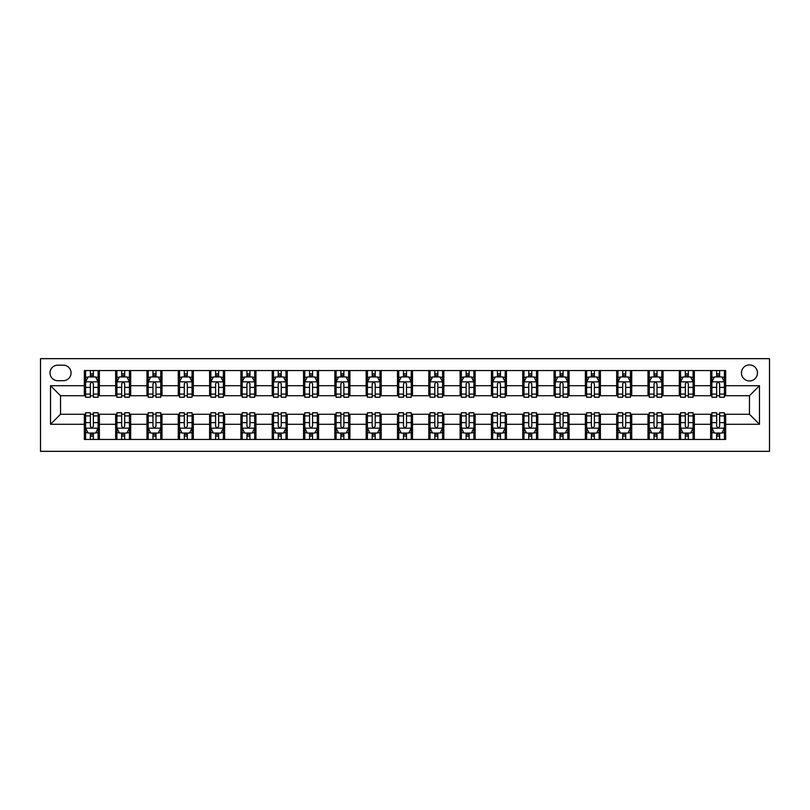 <?xml version="1.0" encoding="UTF-8"?>
<svg xmlns="http://www.w3.org/2000/svg" width="810" height="810" viewBox="0 0 810 810"><rect width="100%" height="100%" fill="white"/><g stroke="black" fill="none" stroke-linecap="round" stroke-linejoin="round"><path stroke-width="1.21" d="M749.463 364.915A8.019 8.019 0 0 0 741.444 372.934A8.019 8.019 0 0 0 749.463 380.953A8.019 8.019 0 0 0 757.471 372.934A8.019 8.019 0 0 0 749.463 364.915M40.5 451.342L769.5 451.342L769.5 358.658L40.5 358.658L40.5 451.342M57.783 380.7L63.301 380.7A7.766 7.766 0 0 0 71.067 372.934A7.766 7.766 0 0 0 63.301 365.168L57.783 365.168A7.766 7.766 0 0 0 50.017 372.934A7.766 7.766 0 0 0 57.783 380.7M84.341 424.288L50.524 424.288L50.524 385.712L84.341 385.712L84.341 395.736L60.537 395.736L60.537 414.264L84.341 414.264L84.341 439.445L725.659 439.445L725.659 414.264L749.463 414.264L749.463 395.736L725.659 395.736L725.659 385.712L759.476 385.712L759.476 424.288L725.659 424.288M725.659 385.712L725.659 370.555L84.341 370.555L84.341 385.712M710.633 370.555L710.633 395.736L711.879 395.736M716.637 395.736L719.644 395.736M724.403 395.736L725.659 395.736M710.633 395.736L693.097 395.736M679.317 370.555L679.317 395.736L680.562 395.736M685.331 395.736L688.338 395.736M679.317 395.736L661.78 395.736M648 370.555L648 395.736L649.255 395.736M654.014 395.736L657.021 395.736M648 395.736L630.463 395.736M616.683 370.555L616.683 395.736L617.939 395.736M622.698 395.736L625.705 395.736M616.683 395.736L599.147 395.736M585.367 370.555L585.367 395.736L586.622 395.736M591.381 395.736L594.388 395.736M585.367 395.736L567.83 395.736M554.06 370.555L554.06 395.736L555.306 395.736M560.064 395.736L563.072 395.736M554.06 395.736L536.524 395.736M522.744 370.555L522.744 395.736L523.999 395.736M528.758 395.736L531.765 395.736M522.744 395.736L505.207 395.736M491.427 370.555L491.427 395.736L492.683 395.736M497.441 395.736L500.448 395.736M491.427 395.736L473.89 395.736M460.11 370.555L460.11 395.736L461.366 395.736M466.125 395.736L469.132 395.736M460.11 395.736L442.574 395.736M428.804 370.555L428.804 395.736L430.049 395.736M434.808 395.736L437.815 395.736M428.804 395.736L411.267 395.736M397.487 370.555L397.487 395.736L398.733 395.736M403.501 395.736L406.498 395.736M397.487 395.736L379.951 395.736M366.171 370.555L366.171 395.736L367.426 395.736M372.185 395.736L375.192 395.736M366.171 395.736L348.634 395.736M334.854 370.555L334.854 395.736L336.109 395.736M340.868 395.736L343.875 395.736M334.854 395.736L317.317 395.736M303.537 370.555L303.537 395.736L304.793 395.736M309.552 395.736L312.559 395.736M303.537 395.736L286.001 395.736M272.231 370.555L272.231 395.736L273.476 395.736M278.235 395.736L281.242 395.736M272.231 395.736L254.694 395.736M240.914 370.555L240.914 395.736L242.17 395.736M246.928 395.736L249.936 395.736M240.914 395.736L223.378 395.736M209.598 370.555L209.598 395.736L210.853 395.736M215.612 395.736L218.619 395.736M209.598 395.736L192.061 395.736M178.281 370.555L178.281 395.736L179.536 395.736M184.295 395.736L187.302 395.736M178.281 395.736L160.744 395.736M146.964 370.555L146.964 395.736L148.22 395.736M152.979 395.736L155.986 395.736M146.964 395.736L129.438 395.736M115.658 370.555L115.658 395.736L116.903 395.736M121.662 395.736L124.669 395.736M115.658 395.736L98.121 395.736M84.341 395.736L85.597 395.736M90.355 395.736L93.363 395.736M84.341 414.264L85.597 414.264M90.355 414.264L93.363 414.264M98.121 414.264L99.367 414.264L99.367 439.445M116.903 414.264L99.367 414.264M121.662 414.264L124.669 414.264M129.438 414.264L130.683 414.264L130.683 439.445M148.22 414.264L130.683 414.264M152.979 414.264L155.986 414.264M160.744 414.264L162 414.264L162 439.445M179.536 414.264L162 414.264M184.295 414.264L187.302 414.264M192.061 414.264L193.317 414.264L193.317 439.445M210.853 414.264L193.317 414.264M215.612 414.264L218.619 414.264M223.378 414.264L224.633 414.264L224.633 439.445M242.17 414.264L224.633 414.264M246.928 414.264L249.936 414.264M254.694 414.264L255.94 414.264L255.94 439.445M273.476 414.264L255.94 414.264M278.235 414.264L281.242 414.264M286.001 414.264L287.256 414.264L287.256 439.445M304.793 414.264L287.256 414.264M309.552 414.264L312.559 414.264M317.317 414.264L318.573 414.264L318.573 439.445M336.109 414.264L318.573 414.264M340.868 414.264L343.875 414.264M348.634 414.264L349.89 414.264L349.89 439.445M367.426 414.264L349.89 414.264M372.185 414.264L375.192 414.264M379.951 414.264L381.196 414.264L381.196 439.445M398.733 414.264L381.196 414.264M403.501 414.264L406.498 414.264M411.267 414.264L412.513 414.264L412.513 439.445M430.049 414.264L412.513 414.264M434.808 414.264L437.815 414.264M442.574 414.264L443.829 414.264L443.829 439.445M461.366 414.264L443.829 414.264M466.125 414.264L469.132 414.264M473.89 414.264L475.146 414.264L475.146 439.445M492.683 414.264L475.146 414.264M497.441 414.264L500.448 414.264M505.207 414.264L506.463 414.264L506.463 439.445M523.999 414.264L506.463 414.264M528.758 414.264L531.765 414.264M536.524 414.264L537.769 414.264L537.769 439.445M555.306 414.264L537.769 414.264M560.064 414.264L563.072 414.264M567.83 414.264L569.086 414.264L569.086 439.445M586.622 414.264L569.086 414.264M591.381 414.264L594.388 414.264M599.147 414.264L600.402 414.264L600.402 439.445M617.939 414.264L600.402 414.264M622.698 414.264L625.705 414.264M630.463 414.264L631.719 414.264L631.719 439.445M649.255 414.264L631.719 414.264M654.014 414.264L657.021 414.264M661.78 414.264L663.036 414.264L663.036 439.445M680.562 414.264L663.036 414.264M685.331 414.264L688.338 414.264M693.097 414.264L694.342 414.264L694.342 439.445M711.879 414.264L694.342 414.264M716.637 414.264L719.644 414.264M724.403 414.264L725.659 414.264M99.367 370.555L99.367 395.736M84.341 376.812L85.597 376.812M90.355 376.812L93.363 376.812M98.121 376.812L99.367 376.812M84.341 433.188L85.597 433.188M90.355 433.188L93.363 433.188M98.121 433.188L99.367 433.188M115.658 414.264L115.658 439.445M130.683 370.555L130.683 395.736M115.658 376.812L116.903 376.812M121.662 376.812L124.669 376.812M129.438 376.812L130.683 376.812M115.658 433.188L116.903 433.188M121.662 433.188L124.669 433.188M129.438 433.188L130.683 433.188M146.964 414.264L146.964 439.445M146.964 433.188L148.22 433.188M152.979 433.188L155.986 433.188M160.744 433.188L162 433.188M162 370.555L162 395.736M146.964 376.812L148.22 376.812M152.979 376.812L155.986 376.812M160.744 376.812L162 376.812M178.281 414.264L178.281 439.445M178.281 433.188L179.536 433.188M184.295 433.188L187.302 433.188M192.061 433.188L193.317 433.188M193.317 370.555L193.317 395.736M178.281 376.812L179.536 376.812M184.295 376.812L187.302 376.812M192.061 376.812L193.317 376.812M209.598 414.264L209.598 439.445M209.598 433.188L210.853 433.188M215.612 433.188L218.619 433.188M223.378 433.188L224.633 433.188M224.633 370.555L224.633 395.736M209.598 376.812L210.853 376.812M215.612 376.812L218.619 376.812M223.378 376.812L224.633 376.812M240.914 414.264L240.914 439.445M240.914 433.188L242.17 433.188M246.928 433.188L249.936 433.188M254.694 433.188L255.94 433.188M255.94 370.555L255.94 395.736M240.914 376.812L242.17 376.812M246.928 376.812L249.936 376.812M254.694 376.812L255.94 376.812M272.231 414.264L272.231 439.445M272.231 433.188L273.476 433.188M278.235 433.188L281.242 433.188M286.001 433.188L287.256 433.188M287.256 370.555L287.256 395.736M272.231 376.812L273.476 376.812M278.235 376.812L281.242 376.812M286.001 376.812L287.256 376.812M303.537 414.264L303.537 439.445M303.537 433.188L304.793 433.188M309.552 433.188L312.559 433.188M317.317 433.188L318.573 433.188M318.573 370.555L318.573 395.736M303.537 376.812L304.793 376.812M309.552 376.812L312.559 376.812M317.317 376.812L318.573 376.812M334.854 414.264L334.854 439.445M334.854 433.188L336.109 433.188M340.868 433.188L343.875 433.188M348.634 433.188L349.89 433.188M349.89 370.555L349.89 395.736M334.854 376.812L336.109 376.812M340.868 376.812L343.875 376.812M348.634 376.812L349.89 376.812M366.171 414.264L366.171 439.445M366.171 433.188L367.426 433.188M372.185 433.188L375.192 433.188M379.951 433.188L381.196 433.188M381.196 370.555L381.196 395.736M366.171 376.812L367.426 376.812M372.185 376.812L375.192 376.812M379.951 376.812L381.196 376.812M397.487 414.264L397.487 439.445M397.487 433.188L398.733 433.188M403.501 433.188L406.498 433.188M411.267 433.188L412.513 433.188M412.513 370.555L412.513 395.736M397.487 376.812L398.733 376.812M403.501 376.812L406.498 376.812M411.267 376.812L412.513 376.812M428.804 414.264L428.804 439.445M428.804 433.188L430.049 433.188M434.808 433.188L437.815 433.188M442.574 433.188L443.829 433.188M443.829 370.555L443.829 395.736M428.804 376.812L430.049 376.812M434.808 376.812L437.815 376.812M442.574 376.812L443.829 376.812M460.11 414.264L460.11 439.445M460.11 433.188L461.366 433.188M466.125 433.188L469.132 433.188M473.89 433.188L475.146 433.188M475.146 370.555L475.146 395.736M460.11 376.812L461.366 376.812M466.125 376.812L469.132 376.812M473.89 376.812L475.146 376.812M491.427 414.264L491.427 439.445M491.427 433.188L492.683 433.188M497.441 433.188L500.448 433.188M505.207 433.188L506.463 433.188M506.463 370.555L506.463 395.736M491.427 376.812L492.683 376.812M497.441 376.812L500.448 376.812M505.207 376.812L506.463 376.812M522.744 414.264L522.744 439.445M522.744 433.188L523.999 433.188M528.758 433.188L531.765 433.188M536.524 433.188L537.769 433.188M537.769 370.555L537.769 395.736M522.744 376.812L523.999 376.812M528.758 376.812L531.765 376.812M536.524 376.812L537.769 376.812M554.06 414.264L554.06 439.445M554.06 433.188L555.306 433.188M560.064 433.188L563.072 433.188M567.83 433.188L569.086 433.188M569.086 370.555L569.086 395.736M554.06 376.812L555.306 376.812M560.064 376.812L563.072 376.812M567.83 376.812L569.086 376.812M585.367 414.264L585.367 439.445M585.367 433.188L586.622 433.188M591.381 433.188L594.388 433.188M599.147 433.188L600.402 433.188M600.402 370.555L600.402 395.736M585.367 376.812L586.622 376.812M591.381 376.812L594.388 376.812M599.147 376.812L600.402 376.812M616.683 414.264L616.683 439.445M616.683 433.188L617.939 433.188M622.698 433.188L625.705 433.188M630.463 433.188L631.719 433.188M631.719 370.555L631.719 395.736M616.683 376.812L617.939 376.812M622.698 376.812L625.705 376.812M630.463 376.812L631.719 376.812M648 414.264L648 439.445M648 433.188L649.255 433.188M654.014 433.188L657.021 433.188M661.78 433.188L663.036 433.188M663.036 370.555L663.036 395.736M648 376.812L649.255 376.812M654.014 376.812L657.021 376.812M661.78 376.812L663.036 376.812M679.317 414.264L679.317 439.445M679.317 433.188L680.562 433.188M685.331 433.188L688.338 433.188M693.097 433.188L694.342 433.188M694.342 370.555L694.342 395.736M679.317 376.812L680.562 376.812M685.331 376.812L688.338 376.812M693.097 376.812L694.342 376.812M710.633 414.264L710.633 439.445M710.633 433.188L711.879 433.188M716.637 433.188L719.644 433.188M724.403 433.188L725.659 433.188M710.633 376.812L711.879 376.812M716.637 376.812L719.644 376.812M724.403 376.812L725.659 376.812M60.537 395.736L50.524 385.712M60.537 414.264L50.524 424.288M759.476 385.712L749.463 395.736M759.476 424.288L749.463 414.264M93.363 373.815L90.355 373.815M98.121 394.095L93.363 394.095L93.363 397.234L98.121 397.234L98.121 381.955L95.61 376.944L88.098 376.944L85.597 381.955L85.597 397.234L90.355 397.234L90.355 394.095L85.597 394.095M85.597 381.955L85.597 370.555M98.121 381.955L98.121 370.555M90.355 376.944L90.355 370.555M93.363 370.555L93.363 376.944M93.363 394.095L93.363 383.829C92.36 381.905 91.358 381.905 90.355 383.829L90.355 394.095M90.355 436.185L93.363 436.185M85.597 415.905L90.355 415.905L90.355 412.766L85.597 412.766L85.597 428.044L88.098 433.056L95.61 433.056L98.121 428.044L98.121 412.766L93.363 412.766L93.363 415.905L98.121 415.905M98.121 428.044L98.121 439.445M85.597 428.044L85.597 439.445M93.363 433.056L93.363 439.445M90.355 439.445L90.355 433.056M90.355 415.905L90.355 426.171C91.358 428.095 92.36 428.095 93.363 426.171L93.363 415.905M124.669 373.815L121.662 373.815M129.438 394.095L124.669 394.095L124.669 397.234L129.438 397.234L129.438 381.955L126.927 376.944L119.414 376.944L116.903 381.955L116.903 397.234L121.662 397.234L121.662 394.095L116.903 394.095M116.903 381.955L116.903 370.555M129.438 381.955L129.438 370.555M121.662 376.944L121.662 370.555M124.669 370.555L124.669 376.944M124.669 394.095L124.669 383.829C123.677 381.905 122.674 381.905 121.662 383.829L121.662 394.095M155.986 373.815L152.979 373.815M160.744 394.095L155.986 394.095L155.986 397.234L160.744 397.234L160.744 381.955L158.244 376.944L150.731 376.944L148.22 381.955L148.22 397.234L152.979 397.234L152.979 394.095L148.22 394.095M148.22 381.955L148.22 370.555M160.744 381.955L160.744 370.555M152.979 376.944L152.979 370.555M155.986 370.555L155.986 376.944M155.986 394.095L155.986 383.829C154.983 381.905 153.981 381.905 152.979 383.829L152.979 394.095M187.302 373.815L184.295 373.815M192.061 394.095L187.302 394.095L187.302 397.234L192.061 397.234L192.061 381.955L189.56 376.944L182.037 376.944L179.536 381.955L179.536 397.234L184.295 397.234L184.295 394.095L179.536 394.095M179.536 381.955L179.536 370.555M192.061 381.955L192.061 370.555M184.295 376.944L184.295 370.555M187.302 370.555L187.302 376.944M187.302 394.095L187.302 383.829C186.3 381.905 185.298 381.905 184.295 383.829L184.295 394.095M121.662 436.185L124.669 436.185M116.903 415.905L121.662 415.905L121.662 412.766L116.903 412.766L116.903 428.044L119.414 433.056L126.927 433.056L129.438 428.044L129.438 412.766L124.669 412.766L124.669 415.905L129.438 415.905M129.438 428.044L129.438 439.445M116.903 428.044L116.903 439.445M124.669 433.056L124.669 439.445M121.662 439.445L121.662 433.056M121.662 415.905L121.662 426.171C122.664 428.095 123.667 428.095 124.669 426.171L124.669 415.905M152.979 436.185L155.986 436.185M148.22 415.905L152.979 415.905L152.979 412.766L148.22 412.766L148.22 428.044L150.731 433.056L158.244 433.056L160.744 428.044L160.744 412.766L155.986 412.766L155.986 415.905L160.744 415.905M160.744 428.044L160.744 439.445M148.22 428.044L148.22 439.445M155.986 433.056L155.986 439.445M152.979 439.445L152.979 433.056M152.979 415.905L152.979 426.171C153.981 428.095 154.983 428.095 155.986 426.171L155.986 415.905M184.295 436.185L187.302 436.185M179.536 415.905L184.295 415.905L184.295 412.766L179.536 412.766L179.536 428.044L182.037 433.056L189.56 433.056L192.061 428.044L192.061 412.766L187.302 412.766L187.302 415.905L192.061 415.905M192.061 428.044L192.061 439.445M179.536 428.044L179.536 439.445M187.302 433.056L187.302 439.445M184.295 439.445L184.295 433.056M184.295 415.905L184.295 426.171C185.298 428.095 186.3 428.095 187.302 426.171L187.302 415.905M218.619 373.815L215.612 373.815M223.378 394.095L218.619 394.095L218.619 397.234L223.378 397.234L223.378 381.955L220.867 376.944L213.354 376.944L210.853 381.955L210.853 397.234L215.612 397.234L215.612 394.095L210.853 394.095M210.853 381.955L210.853 370.555M223.378 381.955L223.378 370.555M215.612 376.944L215.612 370.555M218.619 370.555L218.619 376.944M218.619 394.095L218.619 383.829C217.617 381.905 216.614 381.905 215.612 383.829L215.612 394.095M215.612 436.185L218.619 436.185M210.853 415.905L215.612 415.905L215.612 412.766L210.853 412.766L210.853 428.044L213.354 433.056L220.867 433.056L223.378 428.044L223.378 412.766L218.619 412.766L218.619 415.905L223.378 415.905M223.378 428.044L223.378 439.445M210.853 428.044L210.853 439.445M218.619 433.056L218.619 439.445M215.612 439.445L215.612 433.056M215.612 415.905L215.612 426.171C216.614 428.095 217.617 428.095 218.619 426.171L218.619 415.905M249.936 373.815L246.928 373.815M254.694 394.095L249.936 394.095L249.936 397.234L254.694 397.234L254.694 381.955L252.183 376.944L244.671 376.944L242.17 381.955L242.17 397.234L246.928 397.234L246.928 394.095L242.17 394.095M242.17 381.955L242.17 370.555M254.694 381.955L254.694 370.555M246.928 376.944L246.928 370.555M249.936 370.555L249.936 376.944M249.936 394.095L249.936 383.829C248.933 381.905 247.931 381.905 246.928 383.829L246.928 394.095M246.928 436.185L249.936 436.185M242.17 415.905L246.928 415.905L246.928 412.766L242.17 412.766L242.17 428.044L244.671 433.056L252.183 433.056L254.694 428.044L254.694 412.766L249.936 412.766L249.936 415.905L254.694 415.905M254.694 428.044L254.694 439.445M242.17 428.044L242.17 439.445M249.936 433.056L249.936 439.445M246.928 439.445L246.928 433.056M246.928 415.905L246.928 426.171C247.921 428.095 248.923 428.095 249.936 426.171L249.936 415.905M281.242 373.815L278.235 373.815M286.001 394.095L281.242 394.095L281.242 397.234L286.001 397.234L286.001 381.955L283.5 376.944L275.987 376.944L273.476 381.955L273.476 397.234L278.235 397.234L278.235 394.095L273.476 394.095M273.476 381.955L273.476 370.555M286.001 381.955L286.001 370.555M278.235 376.944L278.235 370.555M281.242 370.555L281.242 376.944M281.242 394.095L281.242 383.829C280.24 381.905 279.248 381.905 278.235 383.829L278.235 394.095M278.235 436.185L281.242 436.185M273.476 415.905L278.235 415.905L278.235 412.766L273.476 412.766L273.476 428.044L275.987 433.056L283.5 433.056L286.001 428.044L286.001 412.766L281.242 412.766L281.242 415.905L286.001 415.905M286.001 428.044L286.001 439.445M273.476 428.044L273.476 439.445M281.242 433.056L281.242 439.445M278.235 439.445L278.235 433.056M278.235 415.905L278.235 426.171C279.237 428.095 280.24 428.095 281.242 426.171L281.242 415.905M312.559 373.815L309.552 373.815M317.317 394.095L312.559 394.095L312.559 397.234L317.317 397.234L317.317 381.955L314.817 376.944L307.304 376.944L304.793 381.955L304.793 397.234L309.552 397.234L309.552 394.095L304.793 394.095M304.793 381.955L304.793 370.555M317.317 381.955L317.317 370.555M309.552 376.944L309.552 370.555M312.559 370.555L312.559 376.944M312.559 394.095L312.559 383.829C311.556 381.905 310.554 381.905 309.552 383.829L309.552 394.095M309.552 436.185L312.559 436.185M304.793 415.905L309.552 415.905L309.552 412.766L304.793 412.766L304.793 428.044L307.304 433.056L314.817 433.056L317.317 428.044L317.317 412.766L312.559 412.766L312.559 415.905L317.317 415.905M317.317 428.044L317.317 439.445M304.793 428.044L304.793 439.445M312.559 433.056L312.559 439.445M309.552 439.445L309.552 433.056M309.552 415.905L309.552 426.171C310.554 428.095 311.556 428.095 312.559 426.171L312.559 415.905M343.875 373.815L340.868 373.815M348.634 394.095L343.875 394.095L343.875 397.234L348.634 397.234L348.634 381.955L346.133 376.944L338.61 376.944L336.109 381.955L336.109 397.234L340.868 397.234L340.868 394.095L336.109 394.095M336.109 381.955L336.109 370.555M348.634 381.955L348.634 370.555M340.868 376.944L340.868 370.555M343.875 370.555L343.875 376.944M343.875 394.095L343.875 383.829C342.873 381.905 341.871 381.905 340.868 383.829L340.868 394.095M340.868 436.185L343.875 436.185M336.109 415.905L340.868 415.905L340.868 412.766L336.109 412.766L336.109 428.044L338.61 433.056L346.133 433.056L348.634 428.044L348.634 412.766L343.875 412.766L343.875 415.905L348.634 415.905M348.634 428.044L348.634 439.445M336.109 428.044L336.109 439.445M343.875 433.056L343.875 439.445M340.868 439.445L340.868 433.056M340.868 415.905L340.868 426.171C341.871 428.095 342.873 428.095 343.875 426.171L343.875 415.905M375.192 373.815L372.185 373.815M379.951 394.095L375.192 394.095L375.192 397.234L379.951 397.234L379.951 381.955L377.44 376.944L369.927 376.944L367.426 381.955L367.426 397.234L372.185 397.234L372.185 394.095L367.426 394.095M367.426 381.955L367.426 370.555M379.951 381.955L379.951 370.555M372.185 376.944L372.185 370.555M375.192 370.555L375.192 376.944M375.192 394.095L375.192 383.829C374.19 381.905 373.187 381.905 372.185 383.829L372.185 394.095M372.185 436.185L375.192 436.185M367.426 415.905L372.185 415.905L372.185 412.766L367.426 412.766L367.426 428.044L369.927 433.056L377.44 433.056L379.951 428.044L379.951 412.766L375.192 412.766L375.192 415.905L379.951 415.905M379.951 428.044L379.951 439.445M367.426 428.044L367.426 439.445M375.192 433.056L375.192 439.445M372.185 439.445L372.185 433.056M372.185 415.905L372.185 426.171C373.187 428.095 374.19 428.095 375.192 426.171L375.192 415.905M406.498 373.815L403.501 373.815M411.267 394.095L406.498 394.095L406.498 397.234L411.267 397.234L411.267 381.955L408.756 376.944L401.244 376.944L398.733 381.955L398.733 397.234L403.501 397.234L403.501 394.095L398.733 394.095M398.733 381.955L398.733 370.555M411.267 381.955L411.267 370.555M403.501 376.944L403.501 370.555M406.498 370.555L406.498 376.944M406.498 394.095L406.498 383.829C405.506 381.905 404.504 381.905 403.501 383.829L403.501 394.095M403.501 436.185L406.498 436.185M398.733 415.905L403.501 415.905L403.501 412.766L398.733 412.766L398.733 428.044L401.244 433.056L408.756 433.056L411.267 428.044L411.267 412.766L406.498 412.766L406.498 415.905L411.267 415.905M411.267 428.044L411.267 439.445M398.733 428.044L398.733 439.445M406.498 433.056L406.498 439.445M403.501 439.445L403.501 433.056M403.501 415.905L403.501 426.171C404.494 428.095 405.496 428.095 406.498 426.171L406.498 415.905M437.815 373.815L434.808 373.815M442.574 394.095L437.815 394.095L437.815 397.234L442.574 397.234L442.574 381.955L440.073 376.944L432.56 376.944L430.049 381.955L430.049 397.234L434.808 397.234L434.808 394.095L430.049 394.095M430.049 381.955L430.049 370.555M442.574 381.955L442.574 370.555M434.808 376.944L434.808 370.555M437.815 370.555L437.815 376.944M437.815 394.095L437.815 383.829C436.813 381.905 435.81 381.905 434.808 383.829L434.808 394.095M434.808 436.185L437.815 436.185M430.049 415.905L434.808 415.905L434.808 412.766L430.049 412.766L430.049 428.044L432.56 433.056L440.073 433.056L442.574 428.044L442.574 412.766L437.815 412.766L437.815 415.905L442.574 415.905M442.574 428.044L442.574 439.445M430.049 428.044L430.049 439.445M437.815 433.056L437.815 439.445M434.808 439.445L434.808 433.056M434.808 415.905L434.808 426.171C435.81 428.095 436.813 428.095 437.815 426.171L437.815 415.905M469.132 373.815L466.125 373.815M473.89 394.095L469.132 394.095L469.132 397.234L473.89 397.234L473.89 381.955L471.39 376.944L463.867 376.944L461.366 381.955L461.366 397.234L466.125 397.234L466.125 394.095L461.366 394.095M461.366 381.955L461.366 370.555M473.89 381.955L473.89 370.555M466.125 376.944L466.125 370.555M469.132 370.555L469.132 376.944M469.132 394.095L469.132 383.829C468.129 381.905 467.127 381.905 466.125 383.829L466.125 394.095M466.125 436.185L469.132 436.185M461.366 415.905L466.125 415.905L466.125 412.766L461.366 412.766L461.366 428.044L463.867 433.056L471.39 433.056L473.89 428.044L473.89 412.766L469.132 412.766L469.132 415.905L473.89 415.905M473.89 428.044L473.89 439.445M461.366 428.044L461.366 439.445M469.132 433.056L469.132 439.445M466.125 439.445L466.125 433.056M466.125 415.905L466.125 426.171C467.127 428.095 468.129 428.095 469.132 426.171L469.132 415.905M500.448 373.815L497.441 373.815M505.207 394.095L500.448 394.095L500.448 397.234L505.207 397.234L505.207 381.955L502.696 376.944L495.183 376.944L492.683 381.955L492.683 397.234L497.441 397.234L497.441 394.095L492.683 394.095M492.683 381.955L492.683 370.555M505.207 381.955L505.207 370.555M497.441 376.944L497.441 370.555M500.448 370.555L500.448 376.944M500.448 394.095L500.448 383.829C499.446 381.905 498.444 381.905 497.441 383.829L497.441 394.095M497.441 436.185L500.448 436.185M492.683 415.905L497.441 415.905L497.441 412.766L492.683 412.766L492.683 428.044L495.183 433.056L502.696 433.056L505.207 428.044L505.207 412.766L500.448 412.766L500.448 415.905L505.207 415.905M505.207 428.044L505.207 439.445M492.683 428.044L492.683 439.445M500.448 433.056L500.448 439.445M497.441 439.445L497.441 433.056M497.441 415.905L497.441 426.171C498.444 428.095 499.446 428.095 500.448 426.171L500.448 415.905M531.765 373.815L528.758 373.815M536.524 394.095L531.765 394.095L531.765 397.234L536.524 397.234L536.524 381.955L534.013 376.944L526.5 376.944L523.999 381.955L523.999 397.234L528.758 397.234L528.758 394.095L523.999 394.095M523.999 381.955L523.999 370.555M536.524 381.955L536.524 370.555M528.758 376.944L528.758 370.555M531.765 370.555L531.765 376.944M531.765 394.095L531.765 383.829C530.763 381.905 529.76 381.905 528.758 383.829L528.758 394.095M528.758 436.185L531.765 436.185M523.999 415.905L528.758 415.905L528.758 412.766L523.999 412.766L523.999 428.044L526.5 433.056L534.013 433.056L536.524 428.044L536.524 412.766L531.765 412.766L531.765 415.905L536.524 415.905M536.524 428.044L536.524 439.445M523.999 428.044L523.999 439.445M531.765 433.056L531.765 439.445M528.758 439.445L528.758 433.056M528.758 415.905L528.758 426.171C529.76 428.095 530.753 428.095 531.765 426.171L531.765 415.905M563.072 373.815L560.064 373.815M567.83 394.095L563.072 394.095L563.072 397.234L567.83 397.234L567.83 381.955L565.329 376.944L557.817 376.944L555.306 381.955L555.306 397.234L560.064 397.234L560.064 394.095L555.306 394.095M555.306 381.955L555.306 370.555M567.83 381.955L567.83 370.555M560.064 376.944L560.064 370.555M563.072 370.555L563.072 376.944M563.072 394.095L563.072 383.829C562.079 381.905 561.077 381.905 560.064 383.829L560.064 394.095M560.064 436.185L563.072 436.185M555.306 415.905L560.064 415.905L560.064 412.766L555.306 412.766L555.306 428.044L557.817 433.056L565.329 433.056L567.83 428.044L567.83 412.766L563.072 412.766L563.072 415.905L567.83 415.905M567.83 428.044L567.83 439.445M555.306 428.044L555.306 439.445M563.072 433.056L563.072 439.445M560.064 439.445L560.064 433.056M560.064 415.905L560.064 426.171C561.067 428.095 562.069 428.095 563.072 426.171L563.072 415.905M594.388 373.815L591.381 373.815M599.147 394.095L594.388 394.095L594.388 397.234L599.147 397.234L599.147 381.955L596.646 376.944L589.133 376.944L586.622 381.955L586.622 397.234L591.381 397.234L591.381 394.095L586.622 394.095M586.622 381.955L586.622 370.555M599.147 381.955L599.147 370.555M591.381 376.944L591.381 370.555M594.388 370.555L594.388 376.944M594.388 394.095L594.388 383.829C593.386 381.905 592.383 381.905 591.381 383.829L591.381 394.095M591.381 436.185L594.388 436.185M586.622 415.905L591.381 415.905L591.381 412.766L586.622 412.766L586.622 428.044L589.133 433.056L596.646 433.056L599.147 428.044L599.147 412.766L594.388 412.766L594.388 415.905L599.147 415.905M599.147 428.044L599.147 439.445M586.622 428.044L586.622 439.445M594.388 433.056L594.388 439.445M591.381 439.445L591.381 433.056M591.381 415.905L591.381 426.171C592.383 428.095 593.386 428.095 594.388 426.171L594.388 415.905M625.705 373.815L622.698 373.815M630.463 394.095L625.705 394.095L625.705 397.234L630.463 397.234L630.463 381.955L627.963 376.944L620.44 376.944L617.939 381.955L617.939 397.234L622.698 397.234L622.698 394.095L617.939 394.095M617.939 381.955L617.939 370.555M630.463 381.955L630.463 370.555M622.698 376.944L622.698 370.555M625.705 370.555L625.705 376.944M625.705 394.095L625.705 383.829C624.702 381.905 623.7 381.905 622.698 383.829L622.698 394.095M622.698 436.185L625.705 436.185M617.939 415.905L622.698 415.905L622.698 412.766L617.939 412.766L617.939 428.044L620.44 433.056L627.963 433.056L630.463 428.044L630.463 412.766L625.705 412.766L625.705 415.905L630.463 415.905M630.463 428.044L630.463 439.445M617.939 428.044L617.939 439.445M625.705 433.056L625.705 439.445M622.698 439.445L622.698 433.056M622.698 415.905L622.698 426.171C623.7 428.095 624.702 428.095 625.705 426.171L625.705 415.905M657.021 373.815L654.014 373.815M661.78 394.095L657.021 394.095L657.021 397.234L661.78 397.234L661.78 381.955L659.269 376.944L651.756 376.944L649.255 381.955L649.255 397.234L654.014 397.234L654.014 394.095L649.255 394.095M649.255 381.955L649.255 370.555M661.78 381.955L661.78 370.555M654.014 376.944L654.014 370.555M657.021 370.555L657.021 376.944M657.021 394.095L657.021 383.829C656.019 381.905 655.017 381.905 654.014 383.829L654.014 394.095M654.014 436.185L657.021 436.185M649.255 415.905L654.014 415.905L654.014 412.766L649.255 412.766L649.255 428.044L651.756 433.056L659.269 433.056L661.78 428.044L661.78 412.766L657.021 412.766L657.021 415.905L661.78 415.905M661.78 428.044L661.78 439.445M649.255 428.044L649.255 439.445M657.021 433.056L657.021 439.445M654.014 439.445L654.014 433.056M654.014 415.905L654.014 426.171C655.017 428.095 656.019 428.095 657.021 426.171L657.021 415.905M688.338 373.815L685.331 373.815M693.097 394.095L688.338 394.095L688.338 397.234L693.097 397.234L693.097 381.955L690.586 376.944L683.073 376.944L680.562 381.955L680.562 397.234L685.331 397.234L685.331 394.095L680.562 394.095M680.562 381.955L680.562 370.555M693.097 381.955L693.097 370.555M685.331 376.944L685.331 370.555M688.338 370.555L688.338 376.944M688.338 394.095L688.338 383.829C687.336 381.905 686.333 381.905 685.331 383.829L685.331 394.095M685.331 436.185L688.338 436.185M680.562 415.905L685.331 415.905L685.331 412.766L680.562 412.766L680.562 428.044L683.073 433.056L690.586 433.056L693.097 428.044L693.097 412.766L688.338 412.766L688.338 415.905L693.097 415.905M693.097 428.044L693.097 439.445M680.562 428.044L680.562 439.445M688.338 433.056L688.338 439.445M685.331 439.445L685.331 433.056M685.331 415.905L685.331 426.171C686.323 428.095 687.326 428.095 688.338 426.171L688.338 415.905M719.644 373.815L716.637 373.815M724.403 394.095L719.644 394.095L719.644 397.234L724.403 397.234L724.403 381.955L721.902 376.944L714.39 376.944L711.879 381.955L711.879 397.234L716.637 397.234L716.637 394.095L711.879 394.095M711.879 381.955L711.879 370.555M724.403 381.955L724.403 370.555M716.637 376.944L716.637 370.555M719.644 370.555L719.644 376.944M719.644 394.095L719.644 383.829C718.642 381.905 717.64 381.905 716.637 383.829L716.637 394.095M716.637 436.185L719.644 436.185M711.879 415.905L716.637 415.905L716.637 412.766L711.879 412.766L711.879 428.044L714.39 433.056L721.902 433.056L724.403 428.044L724.403 412.766L719.644 412.766L719.644 415.905L724.403 415.905M724.403 428.044L724.403 439.445M711.879 428.044L711.879 439.445M719.644 433.056L719.644 439.445M716.637 439.445L716.637 433.056M716.637 415.905L716.637 426.171C717.64 428.095 718.642 428.095 719.644 426.171L719.644 415.905M115.658 424.288L99.367 424.288M115.658 385.712L99.367 385.712M146.964 385.712L130.683 385.712M146.964 424.288L130.683 424.288M178.281 385.712L162 385.712M178.281 424.288L162 424.288M209.598 385.712L193.317 385.712M209.598 424.288L193.317 424.288M240.914 385.712L224.633 385.712M240.914 424.288L224.633 424.288M272.231 385.712L255.94 385.712M272.231 424.288L255.94 424.288M303.537 385.712L287.256 385.712M303.537 424.288L287.256 424.288M334.854 385.712L318.573 385.712M334.854 424.288L318.573 424.288M366.171 385.712L349.89 385.712M366.171 424.288L349.89 424.288M397.487 385.712L381.196 385.712M397.487 424.288L381.196 424.288M428.804 385.712L412.513 385.712M428.804 424.288L412.513 424.288M460.11 385.712L443.829 385.712M460.11 424.288L443.829 424.288M491.427 385.712L475.146 385.712M491.427 424.288L475.146 424.288M522.744 385.712L506.463 385.712M522.744 424.288L506.463 424.288M554.06 385.712L537.769 385.712M554.06 424.288L537.769 424.288M585.367 385.712L569.086 385.712M585.367 424.288L569.086 424.288M616.683 385.712L600.402 385.712M616.683 424.288L600.402 424.288M648 385.712L631.719 385.712M648 424.288L631.719 424.288M679.317 385.712L663.036 385.712M679.317 424.288L663.036 424.288M710.633 385.712L694.342 385.712M710.633 424.288L694.342 424.288M98.061 381.824L85.657 381.824M85.597 377.247L87.946 377.247M95.762 377.247L98.121 377.247M90.355 387.382L85.597 387.382M98.121 387.382L93.363 387.382M93.363 375.405L90.355 375.405M85.657 428.176L98.061 428.176M98.121 432.753L95.762 432.753M87.946 432.753L85.597 432.753M93.363 422.617L98.121 422.617M85.597 422.617L90.355 422.617M90.355 434.595L93.363 434.595M129.367 381.824L116.974 381.824M116.903 377.247L119.262 377.247M127.079 377.247L129.438 377.247M121.662 387.382L116.903 387.382M129.438 387.382L124.669 387.382M124.669 375.405L121.662 375.405M160.684 381.824L148.281 381.824M148.22 377.247L150.579 377.247M158.395 377.247L160.744 377.247M152.979 387.382L148.22 387.382M160.744 387.382L155.986 387.382M155.986 375.405L152.979 375.405M192 381.824L179.597 381.824M179.536 377.247L181.896 377.247M189.702 377.247L192.061 377.247M184.295 387.382L179.536 387.382M192.061 387.382L187.302 387.382M187.302 375.405L184.295 375.405M116.974 428.176L129.367 428.176M129.438 432.753L127.079 432.753M119.262 432.753L116.903 432.753M124.669 422.617L129.438 422.617M116.903 422.617L121.662 422.617M121.662 434.595L124.669 434.595M148.281 428.176L160.684 428.176M160.744 432.753L158.395 432.753M150.579 432.753L148.22 432.753M155.986 422.617L160.744 422.617M148.22 422.617L152.979 422.617M152.979 434.595L155.986 434.595M179.597 428.176L192 428.176M192.061 432.753L189.702 432.753M181.896 432.753L179.536 432.753M187.302 422.617L192.061 422.617M179.536 422.617L184.295 422.617M184.295 434.595L187.302 434.595M223.317 381.824L210.914 381.824M210.853 377.247L213.202 377.247M221.019 377.247L223.378 377.247M215.612 387.382L210.853 387.382M223.378 387.382L218.619 387.382M218.619 375.405L215.612 375.405M210.914 428.176L223.317 428.176M223.378 432.753L221.019 432.753M213.202 432.753L210.853 432.753M218.619 422.617L223.378 422.617M210.853 422.617L215.612 422.617M215.612 434.595L218.619 434.595M254.623 381.824L242.231 381.824M242.17 377.247L244.519 377.247M252.335 377.247L254.694 377.247M246.928 387.382L242.17 387.382M254.694 387.382L249.936 387.382M249.936 375.405L246.928 375.405M242.231 428.176L254.623 428.176M254.694 432.753L252.335 432.753M244.519 432.753L242.17 432.753M249.936 422.617L254.694 422.617M242.17 422.617L246.928 422.617M246.928 434.595L249.936 434.595M285.94 381.824L273.537 381.824M273.476 377.247L275.835 377.247M283.652 377.247L286.001 377.247M278.235 387.382L273.476 387.382M286.001 387.382L281.242 387.382M281.242 375.405L278.235 375.405M273.537 428.176L285.94 428.176M286.001 432.753L283.652 432.753M275.835 432.753L273.476 432.753M281.242 422.617L286.001 422.617M273.476 422.617L278.235 422.617M278.235 434.595L281.242 434.595M317.257 381.824L304.854 381.824M304.793 377.247L307.152 377.247M314.968 377.247L317.317 377.247M309.552 387.382L304.793 387.382M317.317 387.382L312.559 387.382M312.559 375.405L309.552 375.405M304.854 428.176L317.257 428.176M317.317 432.753L314.968 432.753M307.152 432.753L304.793 432.753M312.559 422.617L317.317 422.617M304.793 422.617L309.552 422.617M309.552 434.595L312.559 434.595M348.573 381.824L336.17 381.824M336.109 377.247L338.458 377.247M346.275 377.247L348.634 377.247M340.868 387.382L336.109 387.382M348.634 387.382L343.875 387.382M343.875 375.405L340.868 375.405M336.17 428.176L348.573 428.176M348.634 432.753L346.275 432.753M338.458 432.753L336.109 432.753M343.875 422.617L348.634 422.617M336.109 422.617L340.868 422.617M340.868 434.595L343.875 434.595M379.89 381.824L367.487 381.824M367.426 377.247L369.775 377.247M377.592 377.247L379.951 377.247M372.185 387.382L367.426 387.382M379.951 387.382L375.192 387.382M375.192 375.405L372.185 375.405M367.487 428.176L379.89 428.176M379.951 432.753L377.592 432.753M369.775 432.753L367.426 432.753M375.192 422.617L379.951 422.617M367.426 422.617L372.185 422.617M372.185 434.595L375.192 434.595M411.197 381.824L398.803 381.824M398.733 377.247L401.092 377.247M408.908 377.247L411.267 377.247M403.501 387.382L398.733 387.382M411.267 387.382L406.498 387.382M406.498 375.405L403.501 375.405M398.803 428.176L411.197 428.176M411.267 432.753L408.908 432.753M401.092 432.753L398.733 432.753M406.498 422.617L411.267 422.617M398.733 422.617L403.501 422.617M403.501 434.595L406.498 434.595M442.513 381.824L430.11 381.824M430.049 377.247L432.408 377.247M440.225 377.247L442.574 377.247M434.808 387.382L430.049 387.382M442.574 387.382L437.815 387.382M437.815 375.405L434.808 375.405M430.11 428.176L442.513 428.176M442.574 432.753L440.225 432.753M432.408 432.753L430.049 432.753M437.815 422.617L442.574 422.617M430.049 422.617L434.808 422.617M434.808 434.595L437.815 434.595M473.83 381.824L461.427 381.824M461.366 377.247L463.725 377.247M471.541 377.247L473.89 377.247M466.125 387.382L461.366 387.382M473.89 387.382L469.132 387.382M469.132 375.405L466.125 375.405M461.427 428.176L473.83 428.176M473.89 432.753L471.541 432.753M463.725 432.753L461.366 432.753M469.132 422.617L473.89 422.617M461.366 422.617L466.125 422.617M466.125 434.595L469.132 434.595M505.146 381.824L492.743 381.824M492.683 377.247L495.031 377.247M502.848 377.247L505.207 377.247M497.441 387.382L492.683 387.382M505.207 387.382L500.448 387.382M500.448 375.405L497.441 375.405M492.743 428.176L505.146 428.176M505.207 432.753L502.848 432.753M495.031 432.753L492.683 432.753M500.448 422.617L505.207 422.617M492.683 422.617L497.441 422.617M497.441 434.595L500.448 434.595M536.463 381.824L524.06 381.824M523.999 377.247L526.348 377.247M534.165 377.247L536.524 377.247M528.758 387.382L523.999 387.382M536.524 387.382L531.765 387.382M531.765 375.405L528.758 375.405M524.06 428.176L536.463 428.176M536.524 432.753L534.165 432.753M526.348 432.753L523.999 432.753M531.765 422.617L536.524 422.617M523.999 422.617L528.758 422.617M528.758 434.595L531.765 434.595M567.769 381.824L555.376 381.824M555.306 377.247L557.665 377.247M565.481 377.247L567.83 377.247M560.064 387.382L555.306 387.382M567.83 387.382L563.072 387.382M563.072 375.405L560.064 375.405M555.376 428.176L567.769 428.176M567.83 432.753L565.481 432.753M557.665 432.753L555.306 432.753M563.072 422.617L567.83 422.617M555.306 422.617L560.064 422.617M560.064 434.595L563.072 434.595M599.086 381.824L586.683 381.824M586.622 377.247L588.981 377.247M596.798 377.247L599.147 377.247M591.381 387.382L586.622 387.382M599.147 387.382L594.388 387.382M594.388 375.405L591.381 375.405M586.683 428.176L599.086 428.176M599.147 432.753L596.798 432.753M588.981 432.753L586.622 432.753M594.388 422.617L599.147 422.617M586.622 422.617L591.381 422.617M591.381 434.595L594.388 434.595M630.403 381.824L618 381.824M617.939 377.247L620.298 377.247M628.104 377.247L630.463 377.247M622.698 387.382L617.939 387.382M630.463 387.382L625.705 387.382M625.705 375.405L622.698 375.405M618 428.176L630.403 428.176M630.463 432.753L628.104 432.753M620.298 432.753L617.939 432.753M625.705 422.617L630.463 422.617M617.939 422.617L622.698 422.617M622.698 434.595L625.705 434.595M661.719 381.824L649.316 381.824M649.255 377.247L651.604 377.247M659.421 377.247L661.78 377.247M654.014 387.382L649.255 387.382M661.78 387.382L657.021 387.382M657.021 375.405L654.014 375.405M649.316 428.176L661.719 428.176M661.78 432.753L659.421 432.753M651.604 432.753L649.255 432.753M657.021 422.617L661.78 422.617M649.255 422.617L654.014 422.617M654.014 434.595L657.021 434.595M693.026 381.824L680.633 381.824M680.562 377.247L682.921 377.247M690.738 377.247L693.097 377.247M685.331 387.382L680.562 387.382M693.097 387.382L688.338 387.382M688.338 375.405L685.331 375.405M680.633 428.176L693.026 428.176M693.097 432.753L690.738 432.753M682.921 432.753L680.562 432.753M688.338 422.617L693.097 422.617M680.562 422.617L685.331 422.617M685.331 434.595L688.338 434.595M724.342 381.824L711.939 381.824M711.879 377.247L714.238 377.247M722.054 377.247L724.403 377.247M716.637 387.382L711.879 387.382M724.403 387.382L719.644 387.382M719.644 375.405L716.637 375.405M711.939 428.176L724.342 428.176M724.403 432.753L722.054 432.753M714.238 432.753L711.879 432.753M719.644 422.617L724.403 422.617M711.879 422.617L716.637 422.617M716.637 434.595L719.644 434.595"/></g></svg>
